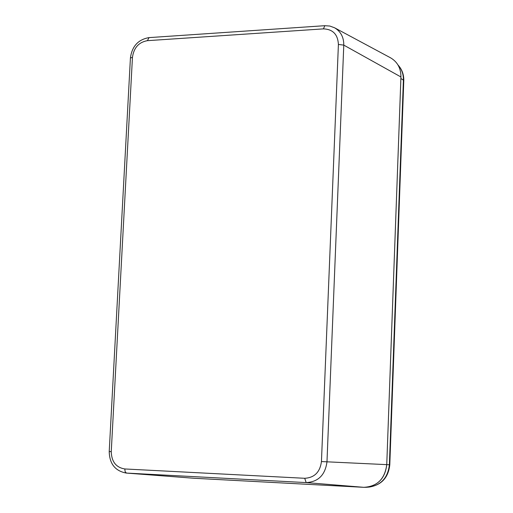 <?xml version="1.0" encoding="UTF-8"?>
<svg xmlns="http://www.w3.org/2000/svg" width="513" height="513" viewBox="0 0 513 513"><rect width="100%" height="100%" fill="white"/><g stroke="black" fill="none" stroke-linecap="round" stroke-linejoin="round"><path stroke-width="0.77" d="M194.844 478.302L363.755 487.318L306.178 482.592C318.284 481.912 325.216 474.993 326.98 461.822L343.787 45.118C343.825 37.237 340.76 31.466 334.579 27.785L390.624 57.854C397.511 61.945 400.948 68.312 400.935 76.963L386.751 464.631C384.853 479.033 377.183 486.593 363.755 487.318L193.843 478.251L126.192 473.057L306.178 482.592L304.709 478.289L124.768 468.959L125.178 471.819L126.467 473.076L193.843 478.251M363.755 487.318L366.353 487.292C378.447 485.311 385.244 477.757 386.751 464.631L400.884 78.476L403.398 80.143L389.386 464.759C387.905 477.674 381.21 485.106 369.309 487.055L366.628 487.273M369.309 487.055C381.563 484.997 388.392 477.571 389.797 464.778L321.446 461.559C320.029 472.152 314.45 477.731 304.709 478.289M124.768 468.959C116.073 467.49 111.565 461.719 111.25 451.645L109.686 451.568M400.935 76.963L343.787 45.118L338.407 44.445L321.446 461.559M111.25 451.645L132.45 57.353L130.424 58.007M324.819 25.688L323.434 28.875C332.86 29.235 337.855 34.422 338.407 44.445M132.45 57.353C133.797 47.76 138.786 42.201 147.411 40.668L149.039 37.616M147.411 40.668L323.434 28.875M389.797 464.778L403.782 80.721L403.398 80.143C403.526 74.199 401.737 69.165 398.024 65.042M334.579 27.785L329.833 26.041L324.742 25.695L148.95 37.622C138.177 39.546 132.001 46.317 130.424 57.937L109.218 451.549C109.506 463.79 115.162 470.96 126.192 473.057M397.979 64.965C401.98 69.313 403.917 74.532 403.789 80.624"/></g></svg>
